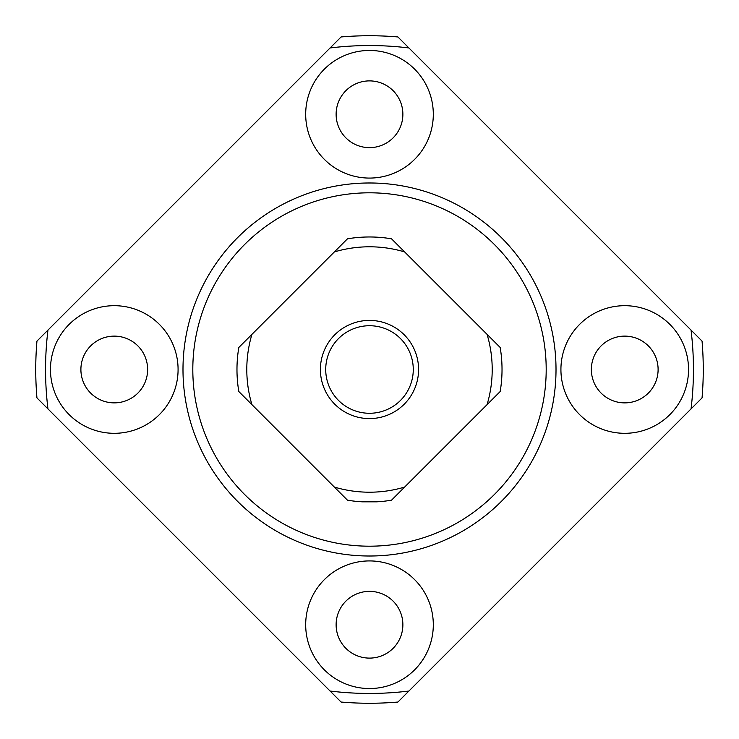 <?xml version="1.0" encoding="UTF-8"?>
<svg xmlns="http://www.w3.org/2000/svg" width="739" height="739" viewBox="0 0 739 739"><rect width="100%" height="100%" fill="white"/><g stroke="black" fill="none" stroke-linecap="round" stroke-linejoin="round"><path stroke-width="1.11" d="M376.511 501.836L362.489 501.836L376.511 501.836A132.521 132.521 0 0 0 391.531 500.183L395.023 496.682M343.977 496.682L347.469 500.183A132.521 132.521 0 0 0 362.489 501.836M391.531 500.183L404.639 487.066A122.702 122.702 0 0 1 334.361 487.066L347.469 500.183M334.361 487.066L251.934 404.639A122.702 122.702 0 0 1 251.934 334.361L334.361 251.934A122.702 122.702 0 0 1 404.639 251.934L391.531 238.817A132.521 132.521 0 0 0 347.469 238.817L334.361 251.934M251.934 334.361L238.817 347.469A132.521 132.521 0 0 0 238.817 391.531L251.934 404.639M341.104 702.05L36.95 397.896A333.76 333.76 0 0 1 36.95 341.104L330.093 47.961A323.941 323.941 0 0 1 408.907 47.961L691.039 330.093A323.941 323.941 0 0 1 691.039 408.907L408.907 691.039A323.941 323.941 0 0 1 330.093 691.039L341.104 702.05A333.76 333.76 0 0 0 397.896 702.05L408.907 691.039L397.896 702.05M404.639 251.934L500.183 347.469A132.521 132.521 0 0 1 500.183 391.531L404.639 487.066M487.066 334.361A122.702 122.702 0 0 1 487.066 404.639M36.95 397.896L47.961 408.907A323.941 323.941 0 0 1 47.961 330.093L36.95 341.104M688.536 369.5A63.803 63.803 0 0 1 592.826 424.759A63.803 63.803 0 0 1 592.826 314.241A63.803 63.803 0 0 1 688.536 369.5M433.303 114.268A63.803 63.803 0 0 1 337.594 169.527A63.803 63.803 0 0 1 337.594 59.009A63.803 63.803 0 0 1 433.303 114.268M178.081 369.5A63.803 63.803 0 0 1 82.371 424.759A63.803 63.803 0 0 1 82.371 314.241A63.803 63.803 0 0 1 178.081 369.5M433.303 624.732A63.803 63.803 0 0 1 337.594 679.991A63.803 63.803 0 0 1 337.594 569.473A63.803 63.803 0 0 1 433.303 624.732M556.014 369.5A186.514 186.514 0 0 1 276.247 531.027A186.514 186.514 0 0 1 276.247 207.973A186.514 186.514 0 0 1 556.014 369.5M418.579 369.5A49.079 49.079 0 0 1 344.956 412.011A49.079 49.079 0 0 1 344.956 326.989A49.079 49.079 0 0 1 418.579 369.5M397.896 36.95L408.907 47.961L397.896 36.95A333.76 333.76 0 0 0 341.104 36.95L330.093 47.961L341.104 36.95M702.05 341.104L691.039 330.093L702.05 341.104A333.76 333.76 0 0 1 702.05 397.896L691.039 408.907L702.05 397.896M147.643 369.5A33.375 33.375 0 0 1 97.585 398.404A33.375 33.375 0 0 1 97.585 340.596A33.375 33.375 0 0 1 147.643 369.5M546.195 369.5A176.695 176.695 0 0 1 281.153 522.519A176.695 176.695 0 0 1 281.153 216.481A176.695 176.695 0 0 1 546.195 369.5M413.267 369.5A43.767 43.767 0 0 1 347.616 407.411A43.767 43.767 0 0 1 347.616 331.589A43.767 43.767 0 0 1 413.267 369.5M402.875 624.732A33.375 33.375 0 0 1 352.808 653.636A33.375 33.375 0 0 1 352.808 595.828A33.375 33.375 0 0 1 402.875 624.732M402.875 114.268A33.375 33.375 0 0 1 352.808 143.172A33.375 33.375 0 0 1 352.808 85.364A33.375 33.375 0 0 1 402.875 114.268M658.107 369.5A33.375 33.375 0 0 1 608.04 398.404A33.375 33.375 0 0 1 608.04 340.596A33.375 33.375 0 0 1 658.107 369.5"/></g></svg>
